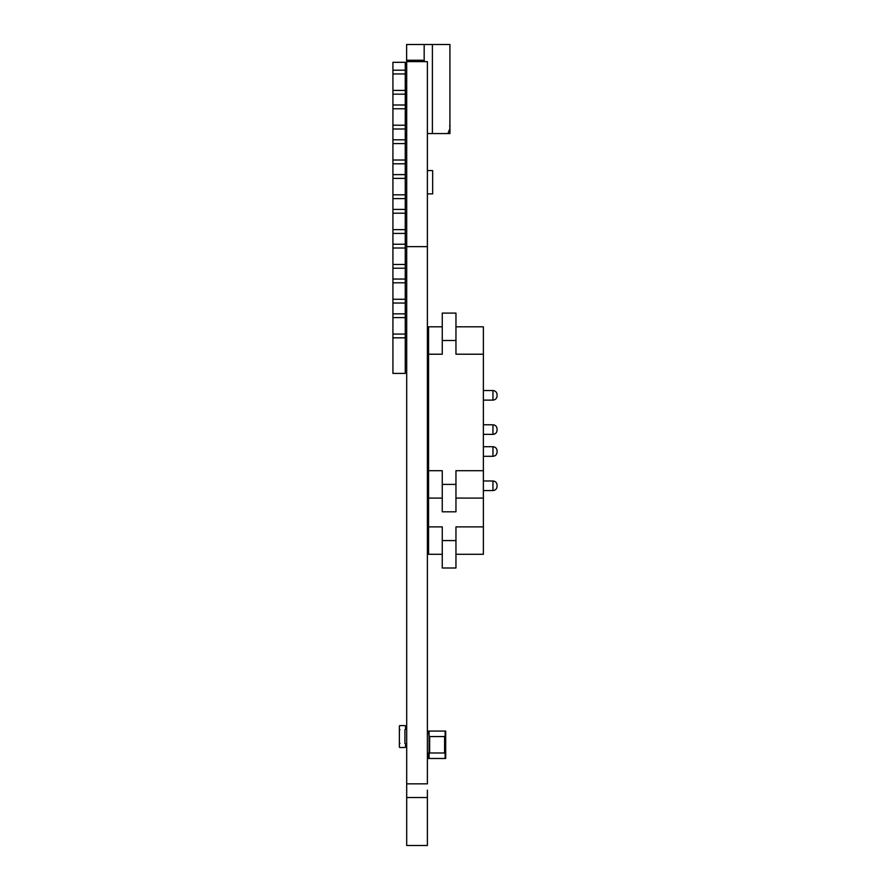 <?xml version="1.0" encoding="UTF-8"?>
<svg xmlns="http://www.w3.org/2000/svg" width="890" height="890" viewBox="0 0 890 890"><rect width="100%" height="100%" fill="white"/><g stroke="black" fill="none" stroke-linecap="round" stroke-linejoin="round"><path stroke-width="1.33" d="M429.102 731.068L429.102 736.553L428.557 731.068L445.69 731.068L445.69 758.48L428.557 758.48L428.557 752.996L445.134 752.996L445.134 758.48M429.102 758.48L429.102 736.553L445.134 736.553L445.134 731.068M405.262 73.959L405.262 70.199L392.924 70.199L392.924 62.311L405.262 62.311L405.262 70.199L392.924 70.199L392.924 73.959L405.262 73.959L405.262 90.413L392.924 90.413L392.924 73.959M392.924 90.413L392.924 94.173L405.262 94.173L405.262 104.998L392.924 104.998L392.924 108.769L405.262 108.769L405.262 104.998L392.924 104.998L392.924 94.173L405.262 94.173L405.262 90.413M405.262 279.048L392.924 279.048L392.924 282.809L405.262 282.809L405.262 279.048L392.924 279.048L392.924 268.213L405.262 268.213L405.262 279.048M405.262 299.262L392.924 299.262L392.924 303.023L405.262 303.023L405.262 313.847L392.924 313.847L392.924 317.619L405.262 317.619L405.262 313.847L392.924 313.847L392.924 303.023L405.262 303.023L405.262 282.809M392.924 299.262L392.924 282.809M405.262 125.212L392.924 125.212L392.924 128.983L405.262 128.983L405.262 139.808L392.924 139.808L392.924 143.579L405.262 143.579L405.262 139.808L392.924 139.808L392.924 128.983L405.262 128.983L405.262 108.769M392.924 125.212L392.924 108.769M405.262 160.022L392.924 160.022L392.924 163.793L405.262 163.793L405.262 174.618L392.924 174.618L392.924 178.389L405.262 178.389L405.262 174.618L392.924 174.618L392.924 163.793L405.262 163.793L405.262 143.579M392.924 160.022L392.924 143.579M405.262 244.238L392.924 244.238L392.924 248.01L405.262 248.01L405.262 244.238L392.924 244.238L392.924 233.414L405.262 233.414L405.262 244.238M405.262 264.452L392.924 264.452L392.924 268.213L405.262 268.213L405.262 248.01M392.924 264.452L392.924 248.01M405.262 194.832L392.924 194.832L392.924 198.604L405.262 198.604L405.262 209.428L392.924 209.428L392.924 213.2L405.262 213.2L405.262 209.428L392.924 209.428L392.924 198.604L405.262 198.604L405.262 178.389M392.924 194.832L392.924 178.389M405.262 229.642L392.924 229.642L392.924 233.414L405.262 233.414L405.262 213.2M392.924 229.642L392.924 213.2M405.262 334.061L392.924 334.061L392.924 337.833L405.262 337.833L405.262 373.399L392.924 373.399L392.924 337.833L405.262 337.833L405.262 317.619M392.924 334.061L392.924 317.619M423.551 61.633L423.718 60.387M406.697 122.609L405.262 122.609L406.63 122.609L406.63 88.232M405.262 65.059L406.697 65.059M422.795 60.264L406.63 60.264L406.63 44.5L424.174 44.5L424.174 60.787L422.795 60.264L424.174 60.787A2.058 2.058 0 0 1 424.741 61.633M449.584 129.462L447.881 133.578M405.328 137.004L405.328 133.578L405.328 137.004L405.328 133.578L405.328 137.004L405.328 133.578L405.328 137.004L405.328 133.578L405.328 137.004L406.697 137.004M424.174 44.5L449.928 44.5L449.928 133.578L427.389 133.578M410.735 60.264L410.735 61.633M406.63 65.059L406.63 60.264M405.262 86.297A2.058 2.058 0 0 0 406.697 88.255M405.262 80.812A0.69 0.69 0 0 1 405.773 81.958A2.058 2.058 0 0 0 405.262 83.315M405.262 133.578L406.697 133.578M449.784 125.012L449.928 132.543M423.896 61.633L423.896 60.576M406.697 262.394L405.262 262.394M406.697 213.945L405.262 213.945M406.697 310.844L405.262 310.844M406.697 202.097L405.262 202.097M406.697 162.358L405.262 162.358M427.389 170.58L432.662 170.58L432.662 193.875L427.389 193.875M406.697 336.02L405.262 336.02M406.697 363.432L405.262 363.432M427.389 390.532L428.557 390.532M427.389 424.786L428.557 424.786M497.076 395.327L497.076 394.637L497.076 395.327M483.37 400.122L492.96 400.122L492.96 390.532L483.37 390.532M497.076 429.581L497.076 430.271L497.076 429.581M483.37 434.376L492.96 434.376L492.96 424.786L483.37 424.786M442.263 313.102L442.263 340.503L455.958 340.503L455.958 313.102L442.263 313.102M442.263 326.808L428.557 326.808L428.557 354.209L442.263 354.209L442.263 340.503M455.958 484.394L442.263 484.394L442.263 511.806L455.958 511.806L455.958 470.699L483.37 470.699L483.37 326.808L455.958 326.808M442.263 484.394L442.263 470.699L428.557 470.699L428.557 498.1L442.263 498.1M483.37 354.209L455.958 354.209L455.958 340.503M455.958 498.1L483.37 498.1L483.37 470.699M428.557 470.699L428.557 354.209M427.389 446.713L428.557 446.713M427.389 480.978L428.557 480.978M497.076 451.508L497.076 452.198L497.076 451.508M483.37 456.303L492.96 456.303L492.96 446.713L483.37 446.713M497.076 485.773L497.076 485.083L497.076 485.773M483.37 490.568L492.96 490.568L492.96 480.978L483.37 480.978M455.958 540.586L442.263 540.586L442.263 567.998L455.958 567.998L455.958 526.88L483.37 526.88L483.37 498.1M442.263 540.586L442.263 526.88L428.557 526.88L428.557 554.292L442.263 554.292M455.958 554.292L483.37 554.292L483.37 526.88M428.557 526.88L428.557 498.1M399.977 747.511L404.917 747.511L399.977 747.511A0.612 0.612 0 0 1 399.365 746.899L399.365 744.018L399.365 746.899M405.529 746.899L405.529 744.018L405.529 746.899A0.612 0.612 0 0 1 404.917 747.511M405.529 729.088L405.529 726.207L405.529 729.088A0.612 0.612 0 0 1 404.917 729.7L404.917 743.406A0.612 0.612 0 0 1 405.529 744.018M399.365 729.088L399.365 726.207L399.365 729.088A0.612 0.612 0 0 0 399.977 729.7L399.365 729.7L399.365 743.406L399.977 743.406A0.612 0.612 0 0 0 399.365 744.018M399.977 725.595L404.917 725.595L399.977 725.595A0.612 0.612 0 0 0 399.365 726.207M404.917 725.595A0.612 0.612 0 0 1 405.529 726.207M406.697 797.54L427.389 797.54L427.389 845.5L406.697 845.5L406.697 783.834L427.389 783.834L427.389 61.633L406.697 61.633L406.697 246.63L427.389 246.63M427.389 797.54L427.389 790.131M406.697 790.131L406.697 246.63M429.647 736.553L429.647 752.996M444.588 736.553L444.588 752.996M432.395 44.5L432.395 133.578M428.557 400.122L427.389 400.122M428.557 434.376L427.389 434.376M492.96 390.532C495.441 390.788 496.82 392.156 497.076 394.637M492.96 400.122C495.441 399.855 496.82 398.486 497.076 396.005M492.96 424.786C495.441 425.042 496.82 426.421 497.076 428.902M492.96 434.376C495.441 434.12 496.82 432.751 497.076 430.271M428.557 456.303L427.389 456.303M428.557 490.568L427.389 490.568M492.96 446.713C495.441 446.969 496.82 448.349 497.076 450.83M492.96 456.303C495.441 456.047 496.82 454.679 497.076 452.198M492.96 480.978C495.441 481.234 496.82 482.603 497.076 485.083M492.96 490.568C495.441 490.301 496.82 488.933 497.076 486.452"/></g></svg>
